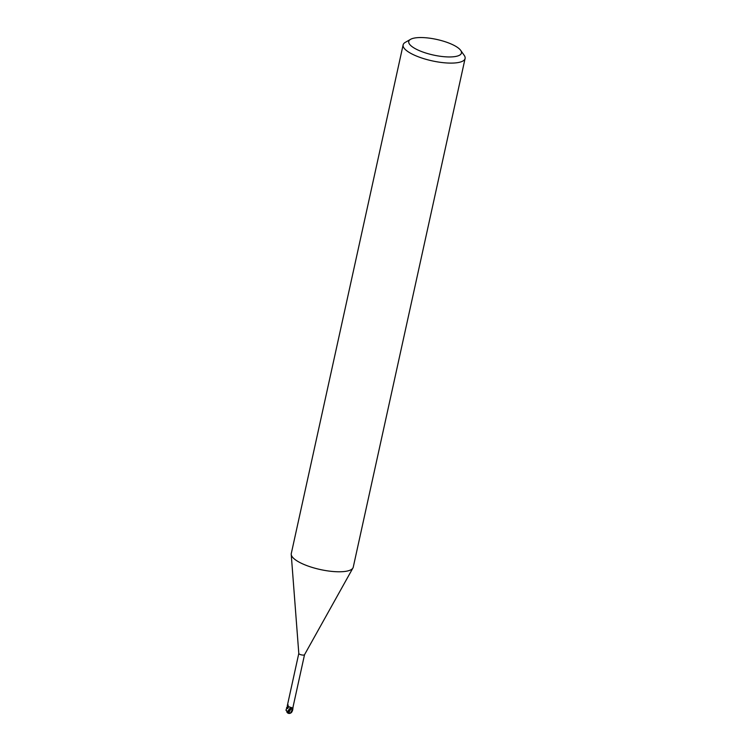 <?xml version="1.0" encoding="UTF-8"?>
<svg xmlns="http://www.w3.org/2000/svg" width="751" height="751" viewBox="0 0 751 751"><rect width="100%" height="100%" fill="white"/><g stroke="black" fill="none" stroke-linecap="round" stroke-linejoin="round"><path stroke-width="1.13" d="M460.663 50.345L464.193 55.33A31.73 9.378 -167.6 0 1 465.094 58.503L353.252 567.174A31.73 9.378 -167.6 0 1 352.951 567.963A31.73 9.378 -167.6 0 1 326.957 570.779A31.73 9.378 -167.6 0 1 294.401 559.026A31.73 9.378 -167.6 0 1 291.228 554.388A31.73 9.378 -167.6 0 1 291.285 553.553L403.127 44.872A31.73 9.378 -167.6 0 1 405.268 42.375L410.572 39.334A26.97 7.97 -167.6 0 1 434.069 38.902A26.97 7.97 -167.6 0 1 458.767 48.383A26.97 7.97 -167.6 0 1 460.663 50.345A26.97 7.97 -167.6 0 1 444.216 56.719A26.97 7.97 -167.6 0 1 411.398 46.111A26.97 7.97 -167.6 0 1 410.572 39.334M304.54 654.675A2.938 0.864 -167.6 0 1 304.512 654.75A2.938 0.864 -167.6 0 1 302.109 655.003A2.938 0.864 -167.6 0 1 299.095 653.924A2.938 0.864 -167.6 0 1 298.804 653.492A2.938 0.864 -167.6 0 1 298.804 653.417M465.094 58.503A31.73 9.378 -167.6 0 1 440.152 62.295A31.73 9.378 -167.6 0 1 406.244 50.345A31.73 9.378 -167.6 0 1 403.127 44.872M292.242 711.188L292.712 709.038A3.088 0.911 -167.6 0 1 292.665 709.282A3.088 0.911 -167.6 0 0 292.712 709.038L292.599 708.953M292.796 709.122A3.173 0.939 -167.6 0 1 292.796 709.188A3.173 0.939 -167.6 0 1 292.74 709.301L290.59 712.887L288.534 713.253L290.731 709.179L292.871 709.319L290.75 709.104L292.871 709.329L290.759 709.104M286.882 707.78A2.938 0.864 -167.6 0 0 286.835 707.874A2.938 0.864 -167.6 0 0 286.873 708.099L287.783 704.635L288.177 705.508M287.783 704.635L288.131 704.954L287.783 704.635A3.445 0.676 127.2 0 1 287.276 705.884L298.795 653.454M290.13 709.151C288.609 711.31 287.642 712.22 287.22 711.901L290.656 707.386L290.177 709.085A2.722 0.807 -167.6 0 0 290.75 709.094A3.455 0.676 127.2 0 0 291.491 707.489L292.646 708.371L292.514 709.235A2.938 0.864 -167.6 0 0 292.561 709.141L304.53 654.712L352.951 567.963M290.59 712.887L292.514 709.235M290.75 709.104L289.83 709.038M288.131 705.133A3.276 0.648 127.2 0 1 286.929 707.423L286.835 707.874M287.389 708.418L286.675 707.977A3.088 0.911 -167.6 0 1 286.722 707.733A3.088 0.911 -167.6 0 0 286.675 707.977L286.882 708.127M287.182 707.855L286.525 707.686L287.182 707.855M289.839 709.113L287.717 712.868L286.384 710.408M290.637 713.056A3.06 3.06 0 0 0 291.604 712.314L292.008 711.629A3.013 0.892 -167.6 0 1 291.97 711.657M292.646 708.371A4.769 0.939 127.2 0 1 292.214 709.16L292.871 709.329M287.83 712.915L287.83 713.028A3.07 1.493 95.1 0 0 288.131 713.234A3.173 3.173 0 0 0 289.501 713.45A2.751 1.774 -52.5 0 0 292.195 711.216L292.355 710.812A3.173 0.939 12.4 0 0 292.374 710.793L292.374 710.793M288.835 713.337A2.751 1.774 -52.5 0 0 289.501 713.45M292.665 710.127L292.12 711.394M288.591 713.159L287.708 712.859M286.375 709.385L286.675 707.977M288.534 713.253L287.652 712.952M293.162 706.419L292.74 709.432M287.736 708.54L288.666 706.635C287.295 707.461 286.394 708.644 285.971 710.193L287.22 711.901M290.656 707.386L288.666 706.635M298.804 653.492L291.228 554.388M286.948 712.248A3.06 3.06 0 0 0 287.83 712.981"/></g></svg>
